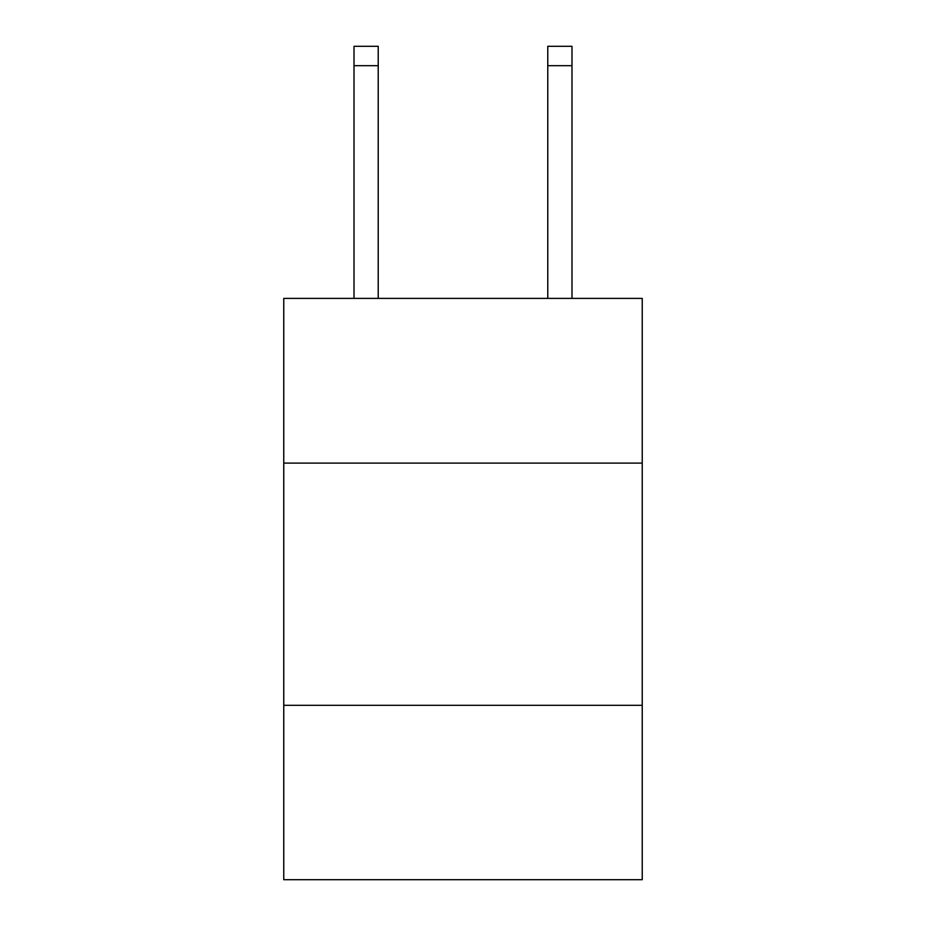 <?xml version="1.0" encoding="UTF-8"?>
<svg xmlns="http://www.w3.org/2000/svg" width="926" height="926" viewBox="0 0 926 926"><rect width="100%" height="100%" fill="white"/><g stroke="black" fill="none" stroke-linecap="round" stroke-linejoin="round"><path stroke-width="1.39" d="M642.239 463.093L642.239 298.392L283.761 298.392L283.761 463.093L642.239 463.093L642.239 879.7L283.761 879.7L283.761 463.093M642.239 705.311L283.761 705.311M378.225 298.392L378.225 65.677L354.01 65.677L354.01 46.3L378.225 46.3L378.225 65.677M354.01 298.392L354.01 65.677M571.99 298.392L571.99 46.3L547.775 46.3L547.775 298.392M547.775 65.677L571.99 65.677"/></g></svg>

